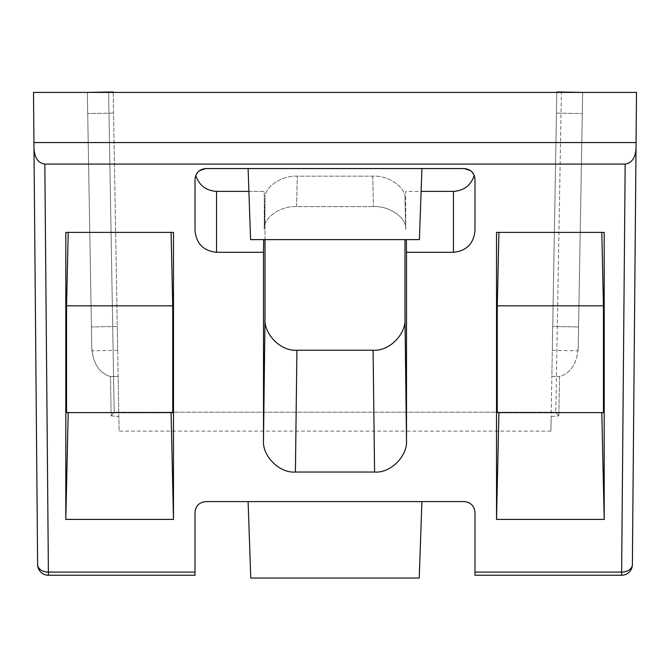 <?xml version="1.0" encoding="UTF-8"?>
<svg xmlns="http://www.w3.org/2000/svg" width="670" height="670" viewBox="0 0 670 670"><rect width="100%" height="100%" fill="white"/><g stroke="black" fill="none" stroke-linecap="round" stroke-linejoin="round"><path stroke-width="0.5" stroke-dasharray="3.35 2.51" d="M91.849 350.804L87.343 92.41L91.849 350.804L117.686 350.351L117.275 326.499L117.686 350.351M496.52 519.409L496.52 232.39L604.198 232.39L601.794 232.39L604.198 232.39L604.198 519.409L496.52 519.409L498.924 412.603L603.444 412.603L601.794 412.603L604.198 519.409M195.02 575.245L195.02 512.357C195.699 505.867 199.292 502.274 205.782 501.587L464.218 501.587C470.708 502.274 474.301 505.867 474.98 512.357L474.98 575.245M625.169 164.091L621.609 572.096A10.77 7.613 -179.5 0 0 632.38 564.576L636.006 148.958C635.252 158.095 631.643 163.137 625.169 164.091L44.831 164.091C38.358 163.137 34.748 158.095 33.994 148.958L33.5 92.41L108.615 92.41L87.343 92.41L108.615 92.41L114.193 412.201L111.161 415.844L114.193 412.201L555.807 412.201L558.839 415.844L555.807 412.201L114.193 412.201L108.615 92.41L582.657 92.41L578.202 347.814L582.657 92.41L561.385 92.41L555.807 412.201L561.385 92.41L636.5 92.41L636.065 142.551L33.936 142.551M265.01 239.617L265.01 199.007C263.561 187.709 281.333 175.146 297.321 176.168L372.679 176.168C388.667 175.146 406.439 187.709 404.99 199.007C406.439 187.709 388.667 175.146 372.679 176.168L297.321 176.168C281.333 175.146 263.561 187.709 265.01 199.007L265.01 318.3L263.503 440.123L263.503 252.305L216.552 252.305L216.552 191.394C206.059 190.707 199.124 185.381 195.749 175.423C197.7 171.084 201.042 168.798 205.782 168.547L464.218 168.547L205.782 168.547C199.292 169.234 195.699 172.827 195.02 179.317L195.02 230.773L195.02 179.317L195.749 175.423L195.02 179.317L195.02 230.773C196.385 243.754 203.563 250.932 216.552 252.305M263.503 440.123C262.104 456.002 279.532 473.43 295.411 472.032L296.919 350.209L373.081 350.209L374.589 472.032L295.411 472.032M374.589 472.032C390.468 473.43 407.896 456.002 406.497 440.123L404.99 318.3L404.99 239.617M453.448 252.305C466.437 250.932 473.615 243.754 474.98 230.773L474.98 179.317C474.301 172.827 470.708 169.234 464.218 168.547C468.958 168.798 472.3 171.084 474.251 175.423C470.876 185.381 463.942 190.707 453.448 191.394L453.448 252.305L406.497 252.305L406.497 440.123M474.251 175.423L474.98 179.317L474.98 230.773L474.98 179.317L474.251 175.423L470.692 170.716M173.48 519.409L173.48 232.39L65.802 232.39L68.206 232.39L65.802 232.39L65.802 519.409L173.48 519.409L171.076 412.603L66.556 412.603L68.206 412.603L65.802 519.409M421.899 501.587L248.101 501.587L421.899 501.587L248.101 501.587L421.899 501.587L419.227 578.043L421.899 501.587L419.227 578.043L250.773 578.043L248.101 501.587L250.773 578.043L419.227 578.043L250.773 578.043L248.101 501.587M578.57 326.952L582.289 113.565L578.151 350.804L578.57 326.952L552.725 326.499L556.82 91.957L552.315 350.351L552.725 326.499L578.57 326.952M551.159 416.505L558.839 415.844L551.159 416.505C550.824 435.651 550.824 435.651 551.159 416.505C550.824 435.651 550.824 435.651 551.159 416.505L551.854 376.431L551.159 416.505M111.161 415.844L118.841 416.505C119.176 435.651 119.176 435.651 118.841 416.505C119.176 435.651 119.176 435.651 118.841 416.505L111.161 415.844L110.475 376.565L111.161 415.844M453.448 191.394L405.744 191.394L405.744 229.467C407.184 218.16 389.421 205.598 373.433 206.62C389.421 205.598 407.184 218.16 405.744 229.467L404.99 199.007L405.744 229.467L405.744 191.394L421.095 191.394M199.308 170.716L195.749 175.423M248.905 191.394L264.256 191.394L264.256 229.467C262.816 218.16 280.579 205.598 296.567 206.62L373.433 206.62L296.567 206.62C280.579 205.598 262.816 218.16 264.256 229.467L264.256 191.394L216.552 191.394M296.919 350.209C281.04 351.608 263.603 334.179 265.01 318.3M205.782 168.547L464.218 168.547M248.101 168.547L250.588 239.617L419.412 239.617L250.588 239.617L248.101 168.547L421.899 168.547L248.101 168.547L421.899 168.547L248.101 168.547L250.588 239.617L419.412 239.617L421.899 168.547M636.006 148.958L636.065 142.551M33.994 148.958L37.62 564.576A10.77 7.613 179.5 0 0 48.391 572.096L44.831 164.091M582.657 92.41L578.202 347.814L582.657 92.41L556.82 91.957L582.657 92.41L556.82 91.957L551.854 376.431L559.525 376.565L558.839 415.844L559.525 376.565C570.781 373.064 577.004 363.483 578.202 347.814C577.004 363.483 570.781 373.064 559.525 376.565L551.854 376.431L556.812 92.41M263.662 239.617L263.503 252.305M406.338 239.617L406.497 252.305M113.188 92.41L118.146 376.431L110.475 376.565C99.219 373.064 92.996 363.483 91.798 347.814C92.996 363.483 99.219 373.064 110.475 376.565L118.146 376.431L118.841 416.505L113.18 91.957L117.275 326.499L113.18 91.957L87.343 92.41M497.274 305.822L498.924 232.39L496.52 232.39L601.794 232.39L603.444 305.822L603.444 412.603L497.274 412.603L498.924 412.603L497.274 412.603L497.274 305.822L603.444 305.822M498.924 412.603L601.794 412.603M498.924 232.39L601.794 232.39M171.076 232.39L172.726 305.822L172.726 412.603L66.556 412.603L66.556 305.822L68.206 232.39L173.48 232.39L68.206 232.39M171.076 412.603L68.206 412.603M172.726 305.822L66.556 305.822M117.275 326.499L91.43 326.952L117.275 326.499M195.02 572.096L48.391 572.096L48.391 575.245M621.609 575.245L621.609 572.096L474.98 572.096M264.256 229.467L265.01 199.007L264.256 229.467M372.679 176.168L373.433 206.62L372.679 176.168M296.567 206.62L297.321 176.168L296.567 206.62M113.548 113.113L87.711 113.565L113.548 113.113M556.452 113.113L582.289 113.565L556.452 113.113M550.899 431.12L119.101 431.12M552.315 350.351L578.151 350.804M265.01 198.605L264.265 229.065L265.01 198.605M404.99 198.605L405.735 229.065L404.99 198.605"/><path stroke-width="1" d="M604.198 519.409L604.198 232.39L496.52 232.39L496.52 519.409L604.198 519.409L601.794 412.603M37.62 564.576A10.77 10.77 0 0 0 48.391 575.245L48.391 572.096L195.02 572.096L195.02 512.357C195.699 505.867 199.292 502.274 205.782 501.587L464.218 501.587C470.708 502.274 474.301 505.867 474.98 512.357L474.98 575.245L621.609 575.245A10.77 10.77 0 0 0 632.38 564.576L636.006 148.958C635.252 158.095 631.643 163.137 625.169 164.091L44.831 164.091L48.391 572.096A10.77 7.613 179.5 0 1 37.62 564.576L33.994 148.958C34.748 158.095 38.358 163.137 44.831 164.091M404.99 239.617L404.99 318.3L406.497 440.123L406.497 252.305L453.448 252.305L453.448 191.394C463.942 190.707 470.876 185.381 474.251 175.423M406.497 440.123C407.896 456.002 390.468 473.43 374.589 472.032L373.081 350.209L296.919 350.209L295.411 472.032L374.589 472.032M295.411 472.032C279.532 473.43 262.104 456.002 263.503 440.123L265.01 318.3L265.01 239.617M195.749 175.423C199.124 185.381 206.059 190.707 216.552 191.394L216.552 252.305L263.503 252.305L263.503 440.123M216.552 252.305C203.563 250.932 196.385 243.754 195.02 230.773L195.02 179.317C195.699 172.827 199.292 169.234 205.782 168.547L199.308 170.716M470.692 170.716L464.218 168.547L205.782 168.547M464.218 168.547C470.708 169.234 474.301 172.827 474.98 179.317L474.98 230.773C473.615 243.754 466.437 250.932 453.448 252.305M65.802 519.409L65.802 232.39L173.48 232.39L173.48 519.409L65.802 519.409L68.206 412.603M33.936 142.551L636.065 142.551L636.5 92.41L33.5 92.41L33.994 148.958M265.01 318.3C263.603 334.179 281.04 351.608 296.919 350.209M373.081 350.209C388.96 351.608 406.397 334.179 404.99 318.3C406.397 334.179 388.96 351.608 373.081 350.209M216.552 191.394L248.905 191.394M421.095 191.394L453.448 191.394M636.065 142.551L636.006 148.958M195.02 572.096L195.02 575.245L48.391 575.245M474.98 572.096L621.609 572.096A10.77 7.613 0.5 0 0 632.38 564.576M406.338 239.617L406.497 252.305M263.662 239.617L263.503 252.305M421.899 168.547L419.412 239.617L250.588 239.617L248.101 168.547M87.343 92.41L113.18 91.957L113.188 92.41M582.657 92.41L556.82 91.957L556.812 92.41M421.899 501.587L419.227 578.043L250.773 578.043L248.101 501.587M496.52 519.409L498.924 412.603M603.444 305.822L603.444 412.603L497.274 412.603L497.274 305.822L603.444 305.822L601.794 232.39M497.274 305.822L498.924 232.39M173.48 519.409L171.076 412.603M66.556 305.822L172.726 305.822L172.726 412.603L66.556 412.603L66.556 305.822L68.206 232.39M172.726 305.822L171.076 232.39M621.609 575.245L625.169 164.091"/></g></svg>
